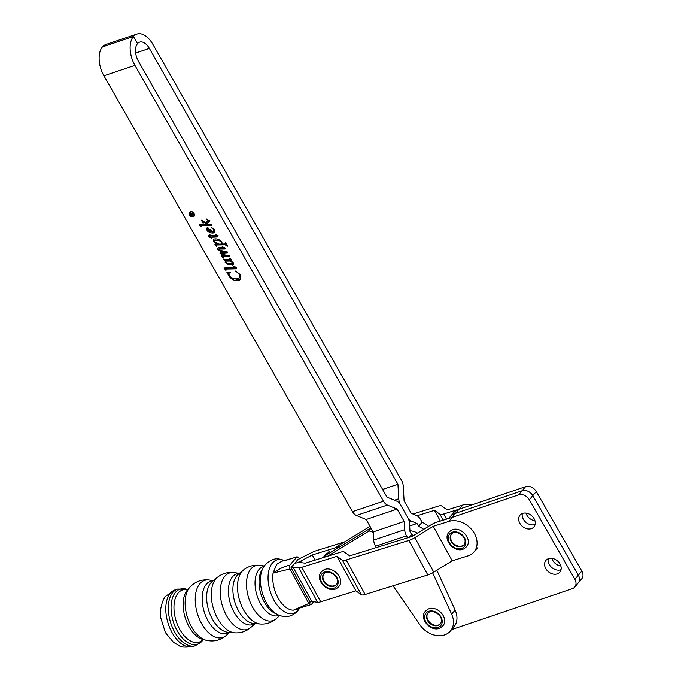<?xml version="1.0" encoding="UTF-8"?>
<svg xmlns="http://www.w3.org/2000/svg" width="681" height="681" viewBox="0 0 681 681"><rect width="100%" height="100%" fill="white"/><g stroke="black" fill="none" stroke-linecap="round" stroke-linejoin="round"><path stroke-width="1.02" d="M451.333 532.67A9.679 7.508 -139.6 0 0 450.218 543.991A9.679 7.508 -139.6 0 0 462.654 547.958A9.679 7.508 -139.6 0 0 463.77 536.637A9.679 7.508 -139.6 0 0 451.333 532.67M464.161 544.613A8.249 6.401 40.4 0 1 462.927 545.541A8.249 6.401 40.4 0 1 453.231 543.225A8.249 6.401 40.4 0 1 451.605 533.93M427.719 611.742A9.679 7.508 -139.6 0 0 426.612 623.072A9.679 7.508 -139.6 0 0 439.049 627.031A9.679 7.508 -139.6 0 0 440.156 615.709A9.679 7.508 -139.6 0 0 427.719 611.742M440.547 623.685A8.249 6.401 40.4 0 1 439.322 624.613A8.249 6.401 40.4 0 1 429.617 622.298A8.249 6.401 40.4 0 1 428 613.002M327.493 556.258L368.217 531.486A3.703 2.869 40.4 0 1 368.889 531.206A3.703 2.869 40.4 0 1 373.273 533.24M326.488 553.602L323.058 557.637A19.349 15.016 40.4 0 1 325.884 555.253L370.898 527.877L325.884 555.253L324.147 557.296M322.956 572.917A9.679 7.508 -139.6 0 0 323.271 584.621A9.679 7.508 -139.6 0 0 335.75 587.277A9.679 7.508 -139.6 0 0 335.444 575.573A9.679 7.508 -139.6 0 0 322.956 572.917M336.525 584.392A8.249 6.401 40.4 0 1 335.92 584.919A8.249 6.401 40.4 0 1 325.927 583.336A8.249 6.401 40.4 0 1 323.969 573.708M459.386 509.116L462.876 505.021A20.49 15.901 40.4 0 1 472.12 504.8M462.876 505.021L447.196 509.899L441.739 506.009A8.538 2.375 -28.8 0 0 437.96 506.255L412.975 514.044M344.637 541.872L315.746 550.878A8.538 2.375 -28.8 0 0 311.515 552.683L298.04 559.407L291.059 567.613L310.008 602.115M477.483 547.847L473.993 551.95A20.49 15.901 40.4 0 0 474.512 533.649A20.49 15.901 40.4 0 0 448.915 521.425L452.405 517.322L436.734 522.208A8.538 2.375 151.2 0 0 430.801 524.983L412.38 536.322L349.676 555.866L344.211 551.976A8.538 2.375 151.2 0 0 340.432 552.223L305.275 563.178L299.546 562.438A8.538 2.375 151.2 0 0 296.448 562.915L294.55 563.51L296.448 562.915A8.538 2.375 -28.8 0 0 300.679 561.11L312.256 554.981L315.082 560.122M312.256 554.981L341.147 545.975M417.061 515.781L434.469 510.358L440.352 521.076M434.469 510.358L439.935 514.249A8.538 2.375 -28.8 0 0 443.706 514.002L459.207 509.175M448.915 521.425L433.244 526.311L452.184 560.812L433.763 572.151A8.538 2.375 151.2 0 1 427.83 574.934L365.127 594.479A8.538 2.375 151.2 0 1 361.356 594.726L355.891 590.827L320.734 601.783A8.538 2.375 151.2 0 1 317.635 602.268L311.907 601.519L308.374 602.625M473.993 551.95A20.49 15.901 40.4 0 1 467.864 555.926L452.184 560.812M433.244 526.311L414.814 537.649A8.538 2.375 151.2 0 1 408.889 540.425L346.186 559.969A8.538 2.375 151.2 0 1 342.407 560.216L336.942 556.326L355.891 590.827M336.942 556.326L301.785 567.282A8.538 2.375 151.2 0 1 298.687 567.758L292.966 567.018L311.907 601.519M292.966 567.018L291.059 567.613M229.548 632.385L226.432 635.245C220.576 640.31 213.877 641.987 206.326 640.293L202.972 639.459A27.461 15.552 -107.3 0 1 201.253 638.897A27.461 15.552 -107.3 0 1 185.232 617.786A27.461 15.552 -107.3 0 1 186.424 591.321A27.461 15.552 -107.3 0 1 187.377 590.035A27.461 15.552 -107.3 0 1 187.522 589.874A27.461 15.552 -107.3 0 1 187.667 589.712M277.848 614.713L274.784 613.206A25.291 14.318 -107.3 0 1 260.959 594.181A25.291 14.318 -107.3 0 1 261.53 570.669L263.189 567.69A27.964 15.833 -107.3 0 0 262.56 593.687A27.964 15.833 -107.3 0 0 277.848 614.713C285.39 618.118 292.004 616.858 297.674 610.942L299.785 607.878M299.674 558.897L299.197 558.045L296.72 557.015L281.704 561.272L276.648 564.345L273.081 573.096A25.291 14.318 72.7 0 0 278.01 597.799A25.291 14.318 72.7 0 0 293.434 610.167L297.12 609.291L299.946 607.954L293.434 610.167L308.842 603.477L311.328 604.498L313.669 601.749M286.267 560.225L297.163 556.7L289.748 565.204L289.902 568.975L308.842 603.477M299.921 607.963L311.328 604.498M289.902 568.975L273.081 573.096C278.895 568.899 284.454 566.269 289.748 565.204M534.832 524.557A9.108 7.065 40.4 0 1 525.732 522.191A9.108 7.065 40.4 0 1 522.31 513.534A9.108 7.065 40.4 0 0 525.732 522.191A9.108 7.065 40.4 0 0 534.832 524.557A9.108 7.065 40.4 0 0 535.13 524.438A9.108 7.065 40.4 0 1 534.832 524.557M531.342 528.652A9.108 7.065 40.4 0 1 521.008 525.017A9.108 7.065 40.4 0 1 520.037 515.134A9.108 7.065 40.4 0 1 522.616 513.414A9.108 7.065 40.4 0 1 532.942 517.049A9.108 7.065 40.4 0 1 533.913 526.932A9.108 7.065 40.4 0 1 531.342 528.652M560.735 569.784A9.108 7.065 40.4 0 1 551.644 567.418A9.108 7.065 40.4 0 1 548.214 558.76A9.108 7.065 40.4 0 0 551.644 567.418A9.108 7.065 40.4 0 0 560.735 569.784A9.108 7.065 40.4 0 0 561.042 569.674A9.108 7.065 40.4 0 1 560.735 569.784M557.245 573.887A9.108 7.065 40.4 0 1 546.911 570.252A9.108 7.065 40.4 0 1 545.949 560.369A9.108 7.065 40.4 0 1 548.52 558.65A9.108 7.065 40.4 0 1 558.846 562.285A9.108 7.065 40.4 0 1 559.816 572.168A9.108 7.065 40.4 0 1 557.245 573.887M448.66 518.488L449.758 517.194A20.49 15.901 40.4 0 1 455.546 513.329L522.089 490.78A8.538 6.623 40.4 0 1 532.806 495.674L529.316 499.777L574.858 579.293A8.538 6.623 -139.6 0 1 574.73 587.065A8.538 6.623 -139.6 0 1 572.312 588.682L451.597 629.593M529.316 499.777A8.538 6.623 -139.6 0 0 518.599 494.883L525.57 486.677A8.538 6.623 40.4 0 1 536.296 491.571L581.829 571.087A8.538 6.623 40.4 0 1 581.702 578.867L578.212 582.97A8.538 6.623 -139.6 0 0 578.348 575.19A8.538 6.623 40.4 0 1 578.212 582.97L574.73 587.065M452.244 517.373L518.599 494.883M536.296 491.571L532.806 495.674L578.348 575.19L581.829 571.087M452.065 517.424L455.546 513.329A20.49 15.901 40.4 0 0 449.758 517.194L453.248 513.099A20.49 15.901 40.4 0 1 459.037 509.235L525.57 486.677M534.96 520.761A9.108 7.065 40.4 0 1 525.97 513.116M560.863 565.988A9.108 7.065 40.4 0 1 551.882 558.343M459.037 509.235L455.546 513.329L522.089 490.78A8.538 6.623 -139.6 0 1 532.806 495.674L578.348 575.19L574.858 579.293M409.953 530.686A19.349 15.016 40.4 0 1 417.589 533.121M334.473 548.052L370.055 526.413M323.058 557.637A19.349 15.016 40.4 0 1 325.884 555.253L329.374 551.15M423.71 529.35A27.606 21.417 -139.6 0 0 418.619 526.336L422.101 522.233L420.492 519.416A8.538 4.878 -108.6 0 0 416.661 515.585L411.162 513.278L404.097 500.893L403.271 486.37A8.538 4.878 -108.6 0 0 401.415 480.173L152.85 44.299A21.911 12.522 -108.6 0 0 136.907 34.05A21.911 12.522 -108.6 0 0 133.433 36.476A21.911 12.522 71.4 0 0 134.932 65.359L383.497 501.233A8.538 4.878 71.4 0 0 387.361 505.072L397.117 509.099L404.182 521.484L404.676 529.673A8.538 4.878 71.4 0 0 406.531 535.828L407.655 537.794M418.619 526.336L417.01 523.51L411.52 521.212A8.547 4.886 -108.6 0 1 407.672 517.381L400.607 504.996A8.547 4.886 -108.6 0 1 398.751 498.79L397.925 484.276L149.36 48.394A13.373 7.644 71.4 0 0 139.631 42.145A13.373 7.644 71.4 0 0 137.511 43.627L133.433 36.476L102.439 46.895L133.425 36.485L137.494 43.627M409.673 525.979L417.01 523.51M382.594 489.426L397.925 484.276M136.907 34.05L105.921 44.469A21.911 12.522 71.4 0 0 102.439 46.895A21.911 12.522 -108.6 0 0 103.938 75.77L352.511 511.652L383.497 501.233M422.101 522.233A27.606 21.417 40.4 0 1 428.63 526.319M190.774 211.714A2.622 2.034 -139.6 0 0 190.152 212.166A2.622 2.034 -139.6 0 0 189.999 212.378M190.552 212.08A2.622 2.034 -139.6 0 0 189.803 212.574A2.622 2.034 -139.6 0 0 190.084 215.417A2.622 2.034 -139.6 0 0 193.055 216.464A2.622 2.034 -139.6 0 0 193.796 215.971A2.622 2.034 -139.6 0 0 193.523 213.127A2.622 2.034 -139.6 0 0 190.552 212.08M193.208 216.737A2.945 2.29 -139.6 0 0 194.042 216.183A2.945 2.29 -139.6 0 0 193.736 212.983A2.945 2.29 -139.6 0 0 190.399 211.8A2.945 2.29 -139.6 0 0 189.556 212.361A2.945 2.29 -139.6 0 0 189.871 215.554A2.945 2.29 -139.6 0 0 193.208 216.737M193.174 216.422A2.945 2.29 -139.6 0 0 193.557 216.328A2.945 2.29 -139.6 0 0 194.204 215.962M432.639 572.815L451.639 614.185A20.49 15.901 40.4 0 1 450.388 631.023A20.49 15.901 40.4 0 1 444.565 634.905A20.49 15.901 40.4 0 1 419.939 624.843L393.039 585.779M209.612 221.299L206.794 223.479L208.258 224.27L211.348 224.211L211.97 225.292L201.201 225.496L201.346 226.909L199.116 224.432L207.467 224.287L203.559 222.329L203.125 223.385L201.159 219.937L205.611 222.84L208.301 220.763L206.539 219.129L209.518 220.712L209.518 221.419M203.559 222.329L203.296 223.104M211.74 224.892L201.55 225.088L200.912 226.296M208.131 236.205L210.216 235.813L209.544 234.63L209.952 234.485L210.71 235.805L217.06 235.677L215.383 234.238L217.409 235.064L218.124 235.796L217.86 236.758L211.416 237.048L211.791 238.239L208.131 236.205L208.437 235.847M217.06 235.677L217.452 235.09M218.124 235.796L217.86 236.758L211.416 237.048M223.198 258.005L221.359 255.647L225.207 255.494L222.789 254.907L219.903 253.085L220.227 251.885L223.487 251.757L218.873 250.233L217.614 249.067L218.099 247.867L223.717 247.756L222.185 246.343L225.079 247.995L224.875 248.829L219.299 248.897L218.805 249.425L223.47 251.442L227.062 251.757L227.675 252.838L221.078 253.417L226.024 255.384L229.182 255.486L229.795 256.558L223.198 256.703L223.377 257.801M217.614 248.148L218.099 247.867M223.717 247.756L224.168 247.075M225.079 247.995L225.181 248.463M225.224 248.42L219.648 248.488L218.771 249.152M227.445 252.438L221.64 252.566L221.078 253.417M229.574 256.167L223.547 256.286L223.087 257.409M225.871 270.493L223.981 268.05L235.166 267.846L233.583 266.271L235.711 267.207L236.486 268.008L236.307 268.91L225.828 269.14L226.058 270.28M235.166 267.846L235.583 267.131M236.486 268.008L236.605 268.561M236.656 268.501L226.177 268.723L225.786 269.872M226.918 272.613L230.578 272.094L229.037 273.311L229.148 275.66L231.259 277.857L235.039 279.074L238.188 278.759L239.542 277.908L239.499 274.443L235.617 271.106L240.359 274.792L240.495 279.44L238.971 280.444C234.919 281.279 231.497 279.721 228.722 275.779L227.19 272.289M224.407 260.406L223.479 259.35L230.408 259.223L229.088 258.039L231.574 259.384L231.31 260.176L229.557 260.329L233.643 263.019L233.6 264.654L232.868 265.113L226.73 263.768L225.07 262.142L225.402 260.389L224.407 260.406L224.756 259.997L224.177 259.342M230.408 259.223L230.876 258.712M231.574 259.384L231.31 260.176L230.297 260.312M225.096 260.67L225.751 259.98L224.756 259.997M225.343 243.764L225.496 242.376L227.548 245.969L225.011 244.913L217.469 245.058L216.618 245.126L216.592 246.411L214.728 244.019L216.754 243.985L213.298 241.508L213.357 239.61L214.14 239.116C217.128 238.52 219.699 239.593 221.844 242.325L222.304 243.875L225.343 243.764L225.93 243.134M226.816 244.683L216.967 244.717L216.473 245.739M213.008 231.685L213.587 229.582L211.161 227.241L214.838 230.042L214.804 232.4L213.945 232.97C211.144 233.566 208.735 232.57 206.718 229.974L206.896 228.058L208.343 228.161L212.429 231.88L213.706 231.097M413.597 535.572A27.606 21.417 -139.6 0 0 411.63 534.551L410.022 531.725L409.528 523.553A8.547 4.886 71.4 0 0 407.672 517.381L400.607 504.996A8.547 4.886 71.4 0 0 396.734 501.156L386.987 497.13L138.422 61.256A13.373 7.644 -108.6 0 1 137.502 43.635M450.388 631.023L453.878 626.92A20.49 15.901 -139.6 0 0 455.129 610.082L436.836 570.261M376.295 547.575L375.537 546.247A8.538 4.878 -108.6 0 1 373.682 540.093L373.197 531.904L366.131 519.518L356.376 515.483A8.538 4.878 -108.6 0 1 352.511 511.652M366.131 519.518L397.117 509.099M373.197 531.904L404.182 521.484M411.63 534.551L409.307 537.283M230.612 272.162L229.906 272.706M230.255 272.298L229.242 273.107M239.703 277.695L239.499 274.443M240.657 279.236L238.971 280.444M239.32 280.036L230.919 277.635M229.071 275.371L228.135 272.868L227.786 273.277M228.135 272.868L227.267 272.204M225.641 269.335L224.645 268.042M226.177 268.723L226.135 269.463L226.177 268.723M231.923 258.976L231.659 259.767M230.646 259.904L229.557 260.329M233.753 264.432L232.868 265.113M233.217 264.705L227.079 263.36L226.73 263.768M227.079 263.36L226.603 263.028M225.42 261.734L225.751 259.98M230.382 260.457L226.415 260.176L225.683 260.763M232.204 263.445L232.493 261.785M232.459 263.326L231.855 263.853L232.374 262.525L230.033 260.866L225.454 260.951L225.803 260.542M226.415 260.176L225.488 262.015L226.577 263.011L231.855 263.853M223.002 256.899L222.015 255.622M221.257 253.655L220.635 253.894M220.984 253.477L220.252 252.677L219.903 253.085M220.252 252.677L220.576 251.476M219.222 249.825L217.963 248.659L217.614 249.067M217.963 248.659L218.448 247.45M221.64 252.566L221.427 253.009L221.64 252.566M223.547 256.286L223.436 257.001L223.547 256.286M216.396 245.305L215.392 244.002M214.498 242.13L213.647 241.1L213.298 241.508M213.647 241.1L213.562 239.414M216.967 244.717L216.822 245.33L216.967 244.717M220.644 240.853L215.281 240.035L214.583 240.606M215.281 240.035L214.328 241.874L219.052 243.934L221.572 243.892L221.7 241.908M221.631 241.985L221.351 242.325C219.393 240.41 217.256 239.789 214.932 240.444L214.37 240.793L214.719 240.384M221.572 243.892L221.351 242.325M211.485 237.167L208.684 235.847M213.357 231.276L213.587 229.582M213.936 229.174L213.502 228.569M214.966 232.178L213.945 232.97M214.294 232.561L208.633 231.285M207.067 229.565L207.245 227.65M210.88 229.88L207.858 228.688L207.279 230.093L211.978 231.966L210.531 230.289L207.509 229.097L207.279 230.093M200.767 225.7L199.771 224.424M206.862 223.394L205.662 222.798M203.517 221.887L203.645 222.687L203.517 221.887M203.108 222.329L202.3 220.916M209.961 220.882L206.794 223.479M201.261 225.139L201.261 225.888L201.261 225.139M189.744 212.166A2.945 2.29 -139.6 0 0 189.463 213.255M193.957 215.749A2.622 2.034 -139.6 0 0 194.145 215.562A2.622 2.034 -139.6 0 0 194.494 214.873M190.169 214.549L190.527 215.179L191.727 214.975L190.186 213.604L190.169 214.549M190.484 213.255L189.931 213.936M191.991 214.404L191.446 213.536M193.813 214.626L190.391 215.562L189.999 213.281L191.667 214.243L192.638 212.566L192.051 214.924L193.991 214.941L190.391 215.562M191.667 214.243L192.689 212.659M190.229 214.268L190.348 212.872M452.49 533.197A8.249 6.401 -139.6 0 0 451.401 534.159A8.249 6.401 -139.6 0 0 452.669 543.557A8.249 6.401 -139.6 0 0 462.51 546.026A8.249 6.401 -139.6 0 0 463.965 544.851C468.724 537.922 457.36 530.014 452.669 533.138L451.401 534.159M428.877 612.27A8.249 6.401 -139.6 0 0 427.787 613.232A8.249 6.401 -139.6 0 0 429.056 622.63A8.249 6.401 -139.6 0 0 438.904 625.098A8.249 6.401 -139.6 0 0 440.36 623.924C445.119 616.995 433.746 609.086 429.056 612.21L427.787 613.232M371.051 528.15L368.217 531.486M324.377 573.334A8.249 6.401 -139.6 0 0 323.756 573.938A8.249 6.401 -139.6 0 0 325.356 583.677A8.249 6.401 -139.6 0 0 335.503 585.413A8.249 6.401 -139.6 0 0 336.329 584.638C341.428 578.195 328.966 568.941 324.479 573.266L323.756 573.938M300.679 561.11L301.547 562.693M439.935 514.249L443.195 520.19M443.706 514.002L446.532 519.152M414.814 537.649L433.763 572.151M408.889 540.425L427.83 574.934M346.186 559.969L365.127 594.479M342.407 560.216L361.356 594.726M301.785 567.282L320.734 601.783M298.687 567.758L317.635 602.268M203.134 639.493A27.376 15.501 -107.3 0 1 179.452 628.818A27.376 15.501 -107.3 0 1 178.184 592.989A27.376 15.501 -107.3 0 1 187.624 589.755M229.361 632.377A27.385 15.501 -107.3 0 1 206.692 618.169A27.385 15.501 -107.3 0 1 206.369 584.196A27.385 15.501 -107.3 0 1 213.255 580.714M254.898 623.566A26.585 15.05 -107.3 0 1 232.859 609.878A26.585 15.05 -107.3 0 1 232.51 576.833A26.585 15.05 -107.3 0 1 239.278 573.453M279.184 615.318A25.631 14.514 -107.3 0 1 258.754 600.157A25.631 14.514 -107.3 0 1 258.993 569.52A25.631 14.514 -107.3 0 1 263.956 566.439M203.27 639.536L203.04 639.868A28.866 16.344 -107.3 0 1 202.197 640.966A28.866 16.344 -107.3 0 1 177.051 630.529A28.866 16.344 -107.3 0 1 175.502 592.351A28.866 16.344 -107.3 0 1 187.335 589.499L177.741 589.048L175.255 589.831L166.113 595.926C163.644 597.961 161.763 602.787 160.452 610.414L160.529 617.105L165.381 632.555L173.476 642.311L179.205 645.716C180.848 647.273 185.411 647.52 192.91 646.465A29.658 16.795 -107.3 0 1 169.79 627.916A29.658 16.795 -107.3 0 1 170.369 593.168A29.658 16.795 -107.3 0 1 175.255 589.831M203.04 639.868L201.985 641.247L195.396 645.69A29.658 16.795 -107.3 0 1 172.284 627.133A29.658 16.795 -107.3 0 1 172.855 592.393A29.658 16.795 -107.3 0 1 177.741 589.048M206.326 640.293A29.36 16.625 -107.3 0 1 187.411 617.301A29.36 16.625 -107.3 0 1 189.659 587.456A29.36 16.625 -107.3 0 1 189.803 587.277L187.522 589.874M226.432 635.245A29.921 16.94 -107.3 0 1 200.878 622.221A29.921 16.94 -107.3 0 1 199.839 583.728A29.921 16.94 -107.3 0 1 209.22 580.016C201.516 579.173 195.047 581.6 189.803 587.277M234.741 632.811L228.084 632.274A27.257 15.433 -107.3 0 1 209.22 612.015A27.257 15.433 -107.3 0 1 210.838 582.919A27.257 15.433 -107.3 0 1 212.259 581.523L217.435 577.301A29.819 16.88 -107.3 0 0 215.886 578.833A29.819 16.88 -107.3 0 0 214.106 610.653A29.819 16.88 -107.3 0 0 234.741 632.811C240.963 633.211 246.411 631.347 251.076 627.21A29.572 16.744 -107.3 0 1 225.828 614.322A29.572 16.744 -107.3 0 1 224.807 576.288A29.572 16.744 -107.3 0 1 234.06 572.619C227.871 571.87 222.329 573.428 217.435 577.301M260.321 624.009L253.707 623.464A26.465 14.982 -107.3 0 1 235.405 603.8A26.465 14.982 -107.3 0 1 236.979 575.556A26.465 14.982 -107.3 0 1 238.359 574.202L243.483 570.006A29.011 16.429 -107.3 0 0 241.985 571.487A29.011 16.429 -107.3 0 0 240.257 602.447A29.011 16.429 -107.3 0 0 260.321 624.009C266.484 624.409 271.872 622.562 276.495 618.467A28.764 16.284 -107.3 0 1 251.927 605.945A28.764 16.284 -107.3 0 1 250.931 568.941A28.764 16.284 -107.3 0 1 259.938 565.375C253.817 564.626 248.327 566.175 243.483 570.006M299.683 608.056A27.964 15.833 -107.3 0 1 298.227 610.142A27.964 15.833 -107.3 0 1 273.873 600.029A27.964 15.833 -107.3 0 1 272.374 563.051A27.964 15.833 -107.3 0 1 284.684 560.642M409.332 521.944L411.52 521.212M394.478 500.22L398.751 498.79M135.647 53.007L149.36 48.394M103.938 75.77L134.932 65.359M356.376 515.483L387.361 505.072M373.682 540.093L404.676 529.673M375.537 546.247L406.531 535.828M455.129 610.082L451.639 614.185M449.026 532.116C441.909 539.599 455.402 554.096 464.17 548.639L466.357 546.869C473.474 539.386 459.99 524.889 451.214 530.346L449.026 532.116M425.412 611.189C418.296 618.671 431.788 633.168 440.564 627.712L442.752 625.941C449.869 618.467 436.376 603.97 427.6 609.418L425.412 611.189M321.381 571.904C313.864 579.846 329.11 594.802 337.47 587.822L338.721 586.656C346.246 578.714 330.992 563.749 322.632 570.729L321.381 571.904M213.408 580.587L209.22 580.016M239.406 573.342L234.06 572.619M264.271 565.962L259.938 565.375M285.135 560.855C279.38 559.092 275.133 555.866 265.309 564.626L263.189 567.69M195.396 645.69L192.91 646.465M279.721 615.522L276.495 618.467M255.06 623.575L251.076 627.21"/></g></svg>

